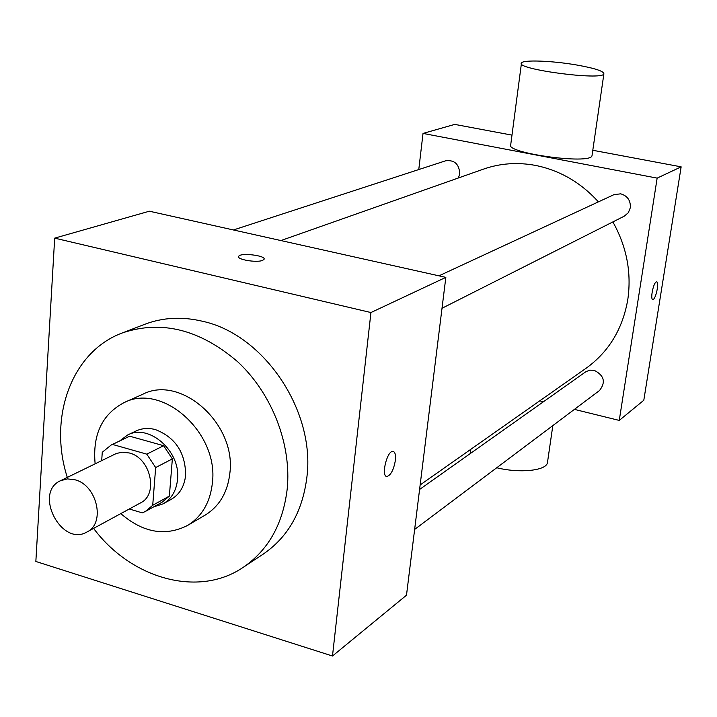 <?xml version="1.0" encoding="UTF-8"?>
<svg xmlns="http://www.w3.org/2000/svg" width="717" height="717" viewBox="0 0 717 717"><rect width="100%" height="100%" fill="white"/><g stroke="black" fill="none" stroke-linecap="round" stroke-linejoin="round"><path stroke-width="1.08" d="M74.971 479.781C97.091 485.095 105.757 523.302 86.963 531.987C61.474 547.259 33.305 492.615 60.533 480.704L67.452 478.893L74.971 479.781M60.533 480.704L116.181 453.565L122.007 452.176L129.284 452.974C150.678 457.894 158.789 494.416 140.505 502.904L86.963 531.987M163.619 445.705L172.358 458.889L169.355 496.101L152.721 505.279L155.661 467.547L146.788 454.157L163.619 445.705L129.678 436.196L111.18 445.015L102.262 452.275L101.697 460.601M129.284 508.998L142.316 512.879L145.417 511.436L152.721 505.279M146.788 454.157L112.479 444.432L111.18 445.015M172.358 458.889L155.661 467.547M129.678 436.196L112.479 444.432M169.355 496.101L162.123 502.196L145.417 511.436M153.626 506.901L163.1 503.854C171.542 498.871 176.355 490.751 177.529 479.476C180.962 451.378 149.064 423.245 127.608 435.013L119.64 440.964M127.608 435.013L136.033 430.998C142.011 428.21 148.491 427.753 155.455 429.608C175.342 437.388 185.407 452.552 185.64 475.093C184.457 486.287 179.662 494.372 171.255 499.328L163.1 503.854M120.806 513.605C142.997 532.713 165.233 536.674 187.513 525.489C201.961 516.545 210.26 502.303 212.411 482.747C218.81 432.88 162.535 382.591 124.149 402.569C102.11 414.238 92.439 434.645 95.137 463.809M187.513 525.489L205.179 515.102C219.483 506.247 227.719 492.194 229.897 472.933C236.341 423.819 180.872 374.453 142.862 394.216L124.149 402.569M93.586 528.393C131.166 578.789 198.439 597.942 243.188 567.362C268.275 550.172 282.937 524.091 287.194 489.102C291.702 444.63 272.227 394.054 238.008 362.04C200.151 329.479 161.594 319.773 122.347 332.93C71.476 351.644 48.048 417.554 67.299 477.405M122.347 332.93L144.861 324.263C162.929 317.407 182.226 316.421 202.741 321.315C264.062 334.615 315.426 410.886 306.903 477.065C302.61 511.409 288.082 537.069 263.309 554.044L243.188 567.362M332.482 656.01L370.94 312.54L54.68 238.134L35.85 561.465L332.482 656.01L406.494 595.209L445.84 277.362L370.94 312.54M387.046 476.482L387.037 476.473C390.926 475.075 393.705 469.716 395.363 460.413C393.714 469.725 390.935 475.075 387.046 476.482C380.745 477.083 386.866 450.697 392.871 451.396C395.067 451.791 395.901 454.793 395.372 460.413C395.874 455.241 395.184 452.257 393.292 451.459M445.84 277.362L149.36 211.21L54.68 238.134M262.53 260.414C256.534 262.96 236.144 259.437 238.698 256.319C240.365 252.375 266.787 255.628 263.999 259.429L262.53 260.414M612.865 221.92C626.685 246.612 631.668 272.478 627.805 299.527C622.697 328.924 608.832 351.805 586.219 368.162L420.144 484.943M280.903 240.562L483.599 169.087C500.224 163.288 517.557 162.069 535.59 165.43C559.852 170.359 580.788 182.503 598.399 201.862M458.414 177.968L459.74 173.837C459.23 164.157 454.56 159.801 445.723 160.769L233.428 229.969M419.588 489.46L585.699 371.827L589.688 370.16L594.133 370.286C604.18 375.412 605.982 382.152 599.537 390.505L414.632 529.442M438.947 275.83L614.003 194.63L620.743 193.832C627.527 195.884 630.718 200.518 630.333 207.715L628.334 212.689L624.364 216.113L442.013 308.265M574.416 409.38L619.255 420.422L657.148 178.121L423.021 133.416L418.782 169.553M539.74 400.839L543.441 401.753M657.148 178.121L681.15 166.846L643.803 400.256L619.255 420.422M656.1 282.032L656.593 281.88C659.613 281.584 655.688 299.939 652.846 299.419C650.095 299.805 653.133 283.529 656.1 282.032M681.15 166.846L592.798 150.274M511.983 135.128L454.739 124.4L423.021 133.416M592.099 155.051L591.991 155.804C590.082 164.883 503.917 152.855 510.746 144.538L521.402 63.634M576.307 64.933C594.778 68.214 603.974 71.207 603.884 73.905C602.289 80.797 514.851 69.155 521.483 62.979C522.89 59.628 552.108 60.739 576.307 64.933M496.747 467.744C519.332 473.417 545.789 470.755 547.412 462.913L547.609 461.524M470.594 449.469L470.522 453.395M238.698 256.319L238.636 257.045M591.991 155.804L603.884 73.905M552.825 425.602L547.412 462.913"/></g></svg>
